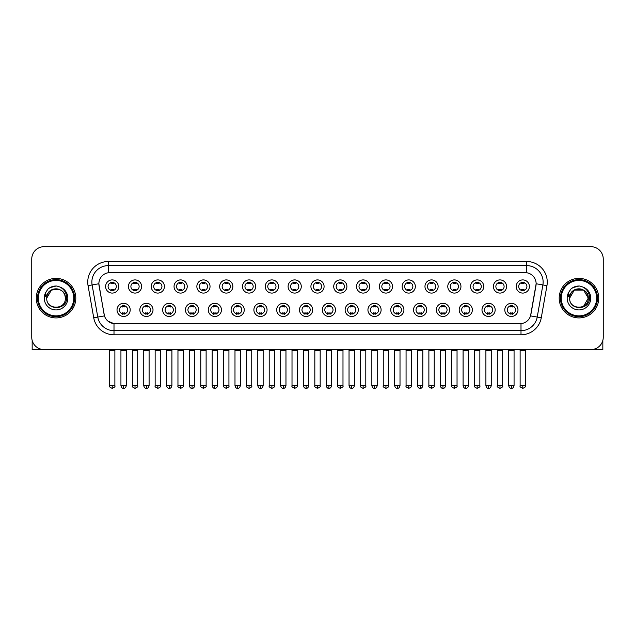 <?xml version="1.0" encoding="UTF-8"?>
<svg xmlns="http://www.w3.org/2000/svg" width="635" height="635" viewBox="0 0 635 635"><rect width="100%" height="100%" fill="white"/><g stroke="black" fill="none" stroke-linecap="round" stroke-linejoin="round"><path stroke-width="0.95" d="M153.011 309.88A6.588 6.588 0 0 1 146.423 316.468A6.588 6.588 0 0 1 139.835 309.88A6.588 6.588 0 0 1 146.423 303.292A6.588 6.588 0 0 1 153.011 309.88M142.303 309.88A4.12 4.12 0 0 0 146.423 314A4.12 4.12 0 0 0 150.535 309.88A4.12 4.12 0 0 0 146.423 305.768A4.12 4.12 0 0 0 142.303 309.88M175.816 309.88A6.588 6.588 0 0 1 169.227 316.468A6.588 6.588 0 0 1 162.639 309.88A6.588 6.588 0 0 1 169.227 303.292A6.588 6.588 0 0 1 175.816 309.88M165.116 309.88A4.12 4.12 0 0 0 169.227 314A4.12 4.12 0 0 0 173.347 309.88A4.12 4.12 0 0 0 169.227 305.768A4.12 4.12 0 0 0 165.116 309.88M198.628 309.88A6.588 6.588 0 0 1 192.04 316.468A6.588 6.588 0 0 1 185.452 309.88A6.588 6.588 0 0 1 192.04 303.292A6.588 6.588 0 0 1 198.628 309.88M187.928 309.88A4.12 4.12 0 0 0 192.04 314A4.12 4.12 0 0 0 196.159 309.88A4.12 4.12 0 0 0 192.04 305.768A4.12 4.12 0 0 0 187.928 309.88M221.44 309.88A6.588 6.588 0 0 1 214.852 316.468A6.588 6.588 0 0 1 208.264 309.88A6.588 6.588 0 0 1 214.852 303.292A6.588 6.588 0 0 1 221.44 309.88M210.733 309.88A4.12 4.12 0 0 0 214.852 314A4.12 4.12 0 0 0 218.972 309.88A4.12 4.12 0 0 0 214.852 305.768A4.12 4.12 0 0 0 210.733 309.88M244.253 309.88A6.588 6.588 0 0 1 237.665 316.468A6.588 6.588 0 0 1 231.076 309.88A6.588 6.588 0 0 1 237.665 303.292A6.588 6.588 0 0 1 244.253 309.88M233.545 309.88A4.12 4.12 0 0 0 237.665 314A4.12 4.12 0 0 0 241.784 309.88A4.12 4.12 0 0 0 237.665 305.768A4.12 4.12 0 0 0 233.545 309.88M267.065 309.88A6.588 6.588 0 0 1 260.477 316.468A6.588 6.588 0 0 1 253.889 309.88A6.588 6.588 0 0 1 260.477 303.292A6.588 6.588 0 0 1 267.065 309.88M256.357 309.88A4.12 4.12 0 0 0 260.477 314A4.12 4.12 0 0 0 264.589 309.88A4.12 4.12 0 0 0 260.477 305.768A4.12 4.12 0 0 0 256.357 309.88M289.87 309.88A6.588 6.588 0 0 1 283.281 316.468A6.588 6.588 0 0 1 276.693 309.88A6.588 6.588 0 0 1 283.281 303.292A6.588 6.588 0 0 1 289.87 309.88M279.17 309.88A4.12 4.12 0 0 0 283.281 314A4.12 4.12 0 0 0 287.401 309.88A4.12 4.12 0 0 0 283.281 305.768A4.12 4.12 0 0 0 279.17 309.88M312.682 309.88A6.588 6.588 0 0 1 306.094 316.468A6.588 6.588 0 0 1 299.506 309.88A6.588 6.588 0 0 1 306.094 303.292A6.588 6.588 0 0 1 312.682 309.88M301.974 309.88A4.12 4.12 0 0 0 306.094 314A4.12 4.12 0 0 0 310.213 309.88A4.12 4.12 0 0 0 306.094 305.768A4.12 4.12 0 0 0 301.974 309.88M335.494 309.88A6.588 6.588 0 0 1 328.906 316.468A6.588 6.588 0 0 1 322.318 309.88A6.588 6.588 0 0 1 328.906 303.292A6.588 6.588 0 0 1 335.494 309.88M324.787 309.88A4.12 4.12 0 0 0 328.906 314A4.12 4.12 0 0 0 333.026 309.88A4.12 4.12 0 0 0 328.906 305.768A4.12 4.12 0 0 0 324.787 309.88M358.307 309.88A6.588 6.588 0 0 1 351.719 316.468A6.588 6.588 0 0 1 345.13 309.88A6.588 6.588 0 0 1 351.719 303.292A6.588 6.588 0 0 1 358.307 309.88M347.599 309.88A4.12 4.12 0 0 0 351.719 314A4.12 4.12 0 0 0 355.83 309.88A4.12 4.12 0 0 0 351.719 305.768A4.12 4.12 0 0 0 347.599 309.88M381.111 309.88A6.588 6.588 0 0 1 374.523 316.468A6.588 6.588 0 0 1 367.935 309.88A6.588 6.588 0 0 1 374.523 303.292A6.588 6.588 0 0 1 381.111 309.88M370.411 309.88A4.12 4.12 0 0 0 374.523 314A4.12 4.12 0 0 0 378.643 309.88A4.12 4.12 0 0 0 374.523 305.768A4.12 4.12 0 0 0 370.411 309.88M403.923 309.88A6.588 6.588 0 0 1 397.335 316.468A6.588 6.588 0 0 1 390.747 309.88A6.588 6.588 0 0 1 397.335 303.292A6.588 6.588 0 0 1 403.923 309.88M393.216 309.88A4.12 4.12 0 0 0 397.335 314A4.12 4.12 0 0 0 401.455 309.88A4.12 4.12 0 0 0 397.335 305.768A4.12 4.12 0 0 0 393.216 309.88M426.736 309.88A6.588 6.588 0 0 1 420.148 316.468A6.588 6.588 0 0 1 413.56 309.88A6.588 6.588 0 0 1 420.148 303.292A6.588 6.588 0 0 1 426.736 309.88M416.028 309.88A4.12 4.12 0 0 0 420.148 314A4.12 4.12 0 0 0 424.267 309.88A4.12 4.12 0 0 0 420.148 305.768A4.12 4.12 0 0 0 416.028 309.88M449.548 309.88A6.588 6.588 0 0 1 442.96 316.468A6.588 6.588 0 0 1 436.372 309.88A6.588 6.588 0 0 1 442.96 303.292A6.588 6.588 0 0 1 449.548 309.88M438.841 309.88A4.12 4.12 0 0 0 442.96 314A4.12 4.12 0 0 0 447.072 309.88A4.12 4.12 0 0 0 442.96 305.768A4.12 4.12 0 0 0 438.841 309.88M472.361 309.88A6.588 6.588 0 0 1 465.772 316.468A6.588 6.588 0 0 1 459.184 309.88A6.588 6.588 0 0 1 465.772 303.292A6.588 6.588 0 0 1 472.361 309.88M461.653 309.88A4.12 4.12 0 0 0 465.772 314A4.12 4.12 0 0 0 469.884 309.88A4.12 4.12 0 0 0 465.772 305.768A4.12 4.12 0 0 0 461.653 309.88M495.165 309.88A6.588 6.588 0 0 1 488.577 316.468A6.588 6.588 0 0 1 481.989 309.88A6.588 6.588 0 0 1 488.577 303.292A6.588 6.588 0 0 1 495.165 309.88M484.465 309.88A4.12 4.12 0 0 0 488.577 314A4.12 4.12 0 0 0 492.697 309.88A4.12 4.12 0 0 0 488.577 305.768A4.12 4.12 0 0 0 484.465 309.88M517.977 309.88A6.588 6.588 0 0 1 511.389 316.468A6.588 6.588 0 0 1 504.801 309.88A6.588 6.588 0 0 1 511.389 303.292A6.588 6.588 0 0 1 517.977 309.88M507.27 309.88A4.12 4.12 0 0 0 511.389 314A4.12 4.12 0 0 0 515.509 309.88A4.12 4.12 0 0 0 511.389 305.768A4.12 4.12 0 0 0 507.27 309.88M130.199 309.88A6.588 6.588 0 0 1 123.611 316.468A6.588 6.588 0 0 1 117.023 309.88A6.588 6.588 0 0 1 123.611 303.292A6.588 6.588 0 0 1 130.199 309.88M119.491 309.88A4.12 4.12 0 0 0 123.611 314A4.12 4.12 0 0 0 127.73 309.88A4.12 4.12 0 0 0 123.611 305.768A4.12 4.12 0 0 0 119.491 309.88M141.605 286.496A6.588 6.588 0 0 1 135.017 293.084A6.588 6.588 0 0 1 128.429 286.496A6.588 6.588 0 0 1 135.017 279.908A6.588 6.588 0 0 1 141.605 286.496M130.897 286.496A4.12 4.12 0 0 0 135.017 290.616A4.12 4.12 0 0 0 139.136 286.496A4.12 4.12 0 0 0 135.017 282.377A4.12 4.12 0 0 0 130.897 286.496M164.417 286.496A6.588 6.588 0 0 1 157.829 293.084A6.588 6.588 0 0 1 151.241 286.496A6.588 6.588 0 0 1 157.829 279.908A6.588 6.588 0 0 1 164.417 286.496M153.71 286.496A4.12 4.12 0 0 0 157.829 290.616A4.12 4.12 0 0 0 161.941 286.496A4.12 4.12 0 0 0 157.829 282.377A4.12 4.12 0 0 0 153.71 286.496M187.222 286.496A6.588 6.588 0 0 1 180.634 293.084A6.588 6.588 0 0 1 174.046 286.496A6.588 6.588 0 0 1 180.634 279.908A6.588 6.588 0 0 1 187.222 286.496M176.522 286.496A4.12 4.12 0 0 0 180.634 290.616A4.12 4.12 0 0 0 184.753 286.496A4.12 4.12 0 0 0 180.634 282.377A4.12 4.12 0 0 0 176.522 286.496M210.034 286.496A6.588 6.588 0 0 1 203.446 293.084A6.588 6.588 0 0 1 196.858 286.496A6.588 6.588 0 0 1 203.446 279.908A6.588 6.588 0 0 1 210.034 286.496M199.326 286.496A4.12 4.12 0 0 0 203.446 290.616A4.12 4.12 0 0 0 207.566 286.496A4.12 4.12 0 0 0 203.446 282.377A4.12 4.12 0 0 0 199.326 286.496M232.847 286.496A6.588 6.588 0 0 1 226.258 293.084A6.588 6.588 0 0 1 219.67 286.496A6.588 6.588 0 0 1 226.258 279.908A6.588 6.588 0 0 1 232.847 286.496M222.139 286.496A4.12 4.12 0 0 0 226.258 290.616A4.12 4.12 0 0 0 230.378 286.496A4.12 4.12 0 0 0 226.258 282.377A4.12 4.12 0 0 0 222.139 286.496M255.659 286.496A6.588 6.588 0 0 1 249.071 293.084A6.588 6.588 0 0 1 242.483 286.496A6.588 6.588 0 0 1 249.071 279.908A6.588 6.588 0 0 1 255.659 286.496M244.951 286.496A4.12 4.12 0 0 0 249.071 290.616A4.12 4.12 0 0 0 253.182 286.496A4.12 4.12 0 0 0 249.071 282.377A4.12 4.12 0 0 0 244.951 286.496M278.463 286.496A6.588 6.588 0 0 1 271.875 293.084A6.588 6.588 0 0 1 265.287 286.496A6.588 6.588 0 0 1 271.875 279.908A6.588 6.588 0 0 1 278.463 286.496M267.764 286.496A4.12 4.12 0 0 0 271.875 290.616A4.12 4.12 0 0 0 275.995 286.496A4.12 4.12 0 0 0 271.875 282.377A4.12 4.12 0 0 0 267.764 286.496M301.276 286.496A6.588 6.588 0 0 1 294.688 293.084A6.588 6.588 0 0 1 288.099 286.496A6.588 6.588 0 0 1 294.688 279.908A6.588 6.588 0 0 1 301.276 286.496M290.568 286.496A4.12 4.12 0 0 0 294.688 290.616A4.12 4.12 0 0 0 298.807 286.496A4.12 4.12 0 0 0 294.688 282.377A4.12 4.12 0 0 0 290.568 286.496M324.088 286.496A6.588 6.588 0 0 1 317.5 293.084A6.588 6.588 0 0 1 310.912 286.496A6.588 6.588 0 0 1 317.5 279.908A6.588 6.588 0 0 1 324.088 286.496M313.38 286.496A4.12 4.12 0 0 0 317.5 290.616A4.12 4.12 0 0 0 321.62 286.496A4.12 4.12 0 0 0 317.5 282.377A4.12 4.12 0 0 0 313.38 286.496M346.901 286.496A6.588 6.588 0 0 1 340.312 293.084A6.588 6.588 0 0 1 333.724 286.496A6.588 6.588 0 0 1 340.312 279.908A6.588 6.588 0 0 1 346.901 286.496M336.193 286.496A4.12 4.12 0 0 0 340.312 290.616A4.12 4.12 0 0 0 344.432 286.496A4.12 4.12 0 0 0 340.312 282.377A4.12 4.12 0 0 0 336.193 286.496M369.713 286.496A6.588 6.588 0 0 1 363.125 293.084A6.588 6.588 0 0 1 356.537 286.496A6.588 6.588 0 0 1 363.125 279.908A6.588 6.588 0 0 1 369.713 286.496M359.005 286.496A4.12 4.12 0 0 0 363.125 290.616A4.12 4.12 0 0 0 367.236 286.496A4.12 4.12 0 0 0 363.125 282.377A4.12 4.12 0 0 0 359.005 286.496M392.517 286.496A6.588 6.588 0 0 1 385.929 293.084A6.588 6.588 0 0 1 379.341 286.496A6.588 6.588 0 0 1 385.929 279.908A6.588 6.588 0 0 1 392.517 286.496M381.818 286.496A4.12 4.12 0 0 0 385.929 290.616A4.12 4.12 0 0 0 390.049 286.496A4.12 4.12 0 0 0 385.929 282.377A4.12 4.12 0 0 0 381.818 286.496M415.33 286.496A6.588 6.588 0 0 1 408.742 293.084A6.588 6.588 0 0 1 402.153 286.496A6.588 6.588 0 0 1 408.742 279.908A6.588 6.588 0 0 1 415.33 286.496M404.622 286.496A4.12 4.12 0 0 0 408.742 290.616A4.12 4.12 0 0 0 412.861 286.496A4.12 4.12 0 0 0 408.742 282.377A4.12 4.12 0 0 0 404.622 286.496M438.142 286.496A6.588 6.588 0 0 1 431.554 293.084A6.588 6.588 0 0 1 424.966 286.496A6.588 6.588 0 0 1 431.554 279.908A6.588 6.588 0 0 1 438.142 286.496M427.434 286.496A4.12 4.12 0 0 0 431.554 290.616A4.12 4.12 0 0 0 435.673 286.496A4.12 4.12 0 0 0 431.554 282.377A4.12 4.12 0 0 0 427.434 286.496M460.954 286.496A6.588 6.588 0 0 1 454.366 293.084A6.588 6.588 0 0 1 447.778 286.496A6.588 6.588 0 0 1 454.366 279.908A6.588 6.588 0 0 1 460.954 286.496M450.247 286.496A4.12 4.12 0 0 0 454.366 290.616A4.12 4.12 0 0 0 458.478 286.496A4.12 4.12 0 0 0 454.366 282.377A4.12 4.12 0 0 0 450.247 286.496M483.759 286.496A6.588 6.588 0 0 1 477.171 293.084A6.588 6.588 0 0 1 470.583 286.496A6.588 6.588 0 0 1 477.171 279.908A6.588 6.588 0 0 1 483.759 286.496M473.059 286.496A4.12 4.12 0 0 0 477.171 290.616A4.12 4.12 0 0 0 481.29 286.496A4.12 4.12 0 0 0 477.171 282.377A4.12 4.12 0 0 0 473.059 286.496M506.571 286.496A6.588 6.588 0 0 1 499.983 293.084A6.588 6.588 0 0 1 493.395 286.496A6.588 6.588 0 0 1 499.983 279.908A6.588 6.588 0 0 1 506.571 286.496M495.864 286.496A4.12 4.12 0 0 0 499.983 290.616A4.12 4.12 0 0 0 504.103 286.496A4.12 4.12 0 0 0 499.983 282.377A4.12 4.12 0 0 0 495.864 286.496M529.384 286.496A6.588 6.588 0 0 1 522.795 293.084A6.588 6.588 0 0 1 516.207 286.496A6.588 6.588 0 0 1 522.795 279.908A6.588 6.588 0 0 1 529.384 286.496M518.676 286.496A4.12 4.12 0 0 0 522.795 290.616A4.12 4.12 0 0 0 526.915 286.496A4.12 4.12 0 0 0 522.795 282.377A4.12 4.12 0 0 0 518.676 286.496M118.793 286.496A6.588 6.588 0 0 1 112.205 293.084A6.588 6.588 0 0 1 105.616 286.496A6.588 6.588 0 0 1 112.205 279.908A6.588 6.588 0 0 1 118.793 286.496M108.085 286.496A4.12 4.12 0 0 0 112.205 290.616A4.12 4.12 0 0 0 116.324 286.496A4.12 4.12 0 0 0 112.205 282.377A4.12 4.12 0 0 0 108.085 286.496M99.036 285.671A11.12 11.12 0 0 1 109.982 272.621L525.018 272.621A11.12 11.12 0 0 1 535.964 285.671L530.884 314.492A11.12 11.12 0 0 1 519.938 323.675L115.062 323.675A11.12 11.12 0 0 1 104.116 314.492L98.862 283.758L92.115 284.948A16.47 16.47 0 0 1 108.331 265.62L526.669 265.62A16.47 16.47 0 0 1 542.885 284.948L537.226 317.063A16.47 16.47 0 0 1 521.002 330.676L113.998 330.676A16.47 16.47 0 0 1 97.774 317.063L92.115 284.948L97.774 317.063L104.457 315.889L99.036 285.671M36.282 298.148A19.764 19.764 0 0 0 56.047 317.913A19.764 19.764 0 0 0 75.803 298.148A19.764 19.764 0 0 0 56.047 278.384A19.764 19.764 0 0 0 36.282 298.148A19.764 19.764 0 0 0 56.047 317.913A19.764 19.764 0 0 0 75.803 298.148A19.764 19.764 0 0 0 56.047 278.384A19.764 19.764 0 0 0 36.282 298.148M559.197 298.148A19.764 19.764 0 0 0 578.953 317.913A19.764 19.764 0 0 0 598.718 298.148A19.764 19.764 0 0 0 578.953 278.384A19.764 19.764 0 0 0 559.197 298.148A19.764 19.764 0 0 0 578.953 317.913A19.764 19.764 0 0 0 598.718 298.148A19.764 19.764 0 0 0 578.953 278.384A19.764 19.764 0 0 0 559.197 298.148M108.331 261.501L108.331 272.74L526.669 272.74L526.669 261.501A20.59 20.59 0 0 1 546.941 285.663L541.274 317.778A20.59 20.59 0 0 1 521.002 334.796L113.998 334.796A20.59 20.59 0 0 1 93.726 317.778L88.059 285.663A20.59 20.59 0 0 1 108.331 261.501L526.669 261.501M98.862 283.734L98.989 282.091M519.938 323.675L115.062 323.675M113.998 334.796L113.998 323.628L108.061 321.199M546.941 285.663L536.138 283.758L530.542 315.889L541.274 317.778M603.25 259.032A12.351 12.351 0 0 0 590.899 246.682L44.101 246.682A12.351 12.351 0 0 0 31.75 259.032L31.75 337.264A12.351 12.351 0 0 0 44.101 349.615L590.899 349.615A12.351 12.351 0 0 0 603.25 337.264L603.25 259.032L603.25 337.264M31.75 259.032L31.75 337.264M590.899 246.682L44.101 246.682M44.101 349.615L590.899 349.615M110.966 290.854L110.966 289.401A3.159 3.159 0 0 0 113.443 289.401L113.443 290.854M112.205 385.643L109.53 385.643C108.982 386.501 109.879 387.39 112.205 388.318L112.205 385.643L114.879 385.643L114.879 350.48L109.53 350.48L109.315 349.615M114.879 350.48L115.094 349.615M113.443 282.138L113.443 283.591A3.159 3.159 0 0 0 110.966 283.591L110.966 282.138M122.372 314.238L122.372 312.793A3.159 3.159 0 0 0 124.849 312.793L124.849 314.238M123.611 385.643L120.936 385.643C121.404 387.548 122.293 388.445 123.611 388.318L123.611 385.643L126.286 385.643L126.286 350.48L120.936 350.48L120.721 349.615M126.286 350.48L126.5 349.615M124.849 305.522L124.849 306.975A3.159 3.159 0 0 0 122.372 306.975L122.372 305.522M133.779 290.854L133.779 289.401A3.159 3.159 0 0 0 136.247 289.401L136.247 290.854M135.017 385.643L132.342 385.643C131.794 386.501 132.691 387.39 135.017 388.318L135.017 385.643L137.692 385.643L137.692 350.48L132.342 350.48L132.12 349.615M137.692 350.48L137.906 349.615M136.247 282.138L136.247 283.591A3.159 3.159 0 0 0 133.779 283.591L133.779 282.138M156.591 290.854L156.591 289.401A3.159 3.159 0 0 0 159.06 289.401L159.06 290.854M157.829 385.643L155.146 385.643C154.607 386.501 155.496 387.39 157.829 388.318L157.829 385.643L160.504 385.643L160.504 350.48L155.146 350.48L154.932 349.615M160.504 350.48L160.718 349.615M159.06 282.138L159.06 283.591A3.159 3.159 0 0 0 156.591 283.591L156.591 282.138M179.403 290.854L179.403 289.401A3.159 3.159 0 0 0 181.872 289.401L181.872 290.854M180.634 385.643L177.959 385.643C177.419 386.501 178.308 387.39 180.634 388.318L180.634 385.643L183.317 385.643L183.317 350.48L177.959 350.48L177.744 349.615M183.317 350.48L183.531 349.615M181.872 282.138L181.872 283.591A3.159 3.159 0 0 0 179.403 283.591L179.403 282.138M202.216 290.854L202.216 289.401A3.159 3.159 0 0 0 204.684 289.401L204.684 290.854M203.446 385.643L200.771 385.643C200.231 386.501 201.12 387.39 203.446 388.318L203.446 385.643L206.121 385.643L206.121 350.48L200.771 350.48L200.557 349.615M206.121 350.48L206.343 349.615M204.684 282.138L204.684 283.591A3.159 3.159 0 0 0 202.216 283.591L202.216 282.138M145.185 314.238L145.185 312.793A3.159 3.159 0 0 0 147.653 312.793L147.653 314.238M146.423 385.643L143.748 385.643C144.208 387.548 145.105 388.445 146.423 388.318L146.423 385.643L149.098 385.643L149.098 350.48L143.748 350.48L143.526 349.615M149.098 350.48L149.312 349.615M147.653 305.522L147.653 306.975A3.159 3.159 0 0 0 145.185 306.975L145.185 305.522M167.997 314.238L167.997 312.793A3.159 3.159 0 0 0 170.466 312.793L170.466 314.238M169.227 385.643L166.553 385.643C167.021 387.548 167.918 388.445 169.227 388.318L169.227 385.643L171.91 385.643L171.91 350.48L166.553 350.48L166.338 349.615M171.91 350.48L172.125 349.615M170.466 305.522L170.466 306.975A3.159 3.159 0 0 0 167.997 306.975L167.997 305.522M190.81 314.238L190.81 312.793A3.159 3.159 0 0 0 193.278 312.793L193.278 314.238M192.04 385.643L189.365 385.643C189.833 387.548 190.722 388.445 192.04 388.318L192.04 385.643L194.715 385.643L194.715 350.48L189.365 350.48L189.151 349.615M194.715 350.48L194.937 349.615M193.278 305.522L193.278 306.975A3.159 3.159 0 0 0 190.81 306.975L190.81 305.522M32.163 340.423L32.163 349.615L79.923 349.615M602.837 340.423L602.837 349.615L555.077 349.615M74.573 298.148A18.526 18.526 0 0 0 56.047 279.622A18.526 18.526 0 0 0 37.513 298.148A18.526 18.526 0 0 0 56.047 316.674A18.526 18.526 0 0 0 74.573 298.148M73.747 298.148A17.709 17.709 0 0 0 56.047 280.44A17.709 17.709 0 0 0 38.338 298.148A17.709 17.709 0 0 0 56.047 315.857A17.709 17.709 0 0 0 73.747 298.148M47.165 295.346L46.72 298.148C46.212 310.793 66.659 310.563 66.596 298.148C66.635 293.013 64.341 289.282 59.722 286.956L56.936 286.044C53.578 285.845 50.625 286.829 48.062 289.004L46.379 291.409C45.363 293.132 45.133 294.807 45.712 296.434L48.712 291.989C51.498 289.195 54.824 288.274 58.682 289.219A9.311 9.311 0 0 0 47.165 295.346M58.682 289.219C62.841 290.703 65.064 293.68 65.349 298.148C65.921 310.158 46.164 310.158 46.736 298.148C46.164 286.139 65.921 286.139 65.349 298.148C65.921 310.158 46.164 310.158 46.736 298.148C46.164 286.139 65.921 286.139 65.349 298.148C65.921 310.158 46.164 310.158 46.736 298.148C46.164 286.139 65.921 286.139 65.349 298.148C65.921 310.158 46.164 310.158 46.736 298.148C46.164 286.139 65.921 286.139 65.349 298.148C65.921 286.139 46.164 286.139 46.736 298.148C46.164 286.139 65.921 286.139 65.349 298.148C65.921 286.139 46.164 286.139 46.736 298.148L51.387 290.084L58.682 289.227L51.387 290.084L46.736 298.148C46.164 286.139 65.921 286.139 65.349 298.148C65.921 286.139 46.164 286.139 46.736 298.148M48.085 288.981L49.974 287.639L56.134 286.012L49.974 287.639L48.085 288.981L49.974 287.639L56.134 286.012L49.974 287.639L48.085 288.981L49.974 287.639L56.134 286.012L49.974 287.639L48.085 288.981L49.974 287.639L56.134 286.012L49.974 287.639L48.085 288.981L49.974 287.639L56.134 286.012L49.974 287.639L48.085 288.981L49.974 287.639L56.134 286.012L49.974 287.639L48.085 288.981L49.974 287.639L56.134 286.012M597.487 298.148A18.526 18.526 0 0 0 578.953 279.622A18.526 18.526 0 0 0 560.427 298.148A18.526 18.526 0 0 0 578.953 316.674A18.526 18.526 0 0 0 597.487 298.148M596.662 298.148A17.709 17.709 0 0 0 578.953 280.44A17.709 17.709 0 0 0 561.253 298.148A17.709 17.709 0 0 0 578.953 315.857A17.709 17.709 0 0 0 596.662 298.148M570.079 295.346L569.635 298.148C569.127 310.793 589.574 310.563 589.51 298.148C589.55 293.013 587.256 289.282 582.636 286.956L579.85 286.044C576.493 285.845 573.54 286.829 570.976 289.004L569.293 291.409C568.277 293.132 568.047 294.807 568.627 296.434L571.627 291.989C574.413 289.195 577.739 288.274 581.596 289.219A9.311 9.311 0 0 0 570.079 295.346L569.651 298.148C569.079 286.139 588.836 286.139 588.264 298.148L583.613 306.213L588.264 298.148C588.836 310.158 569.079 310.158 569.651 298.148C569.079 286.139 588.836 286.139 588.264 298.148C588.836 310.158 569.079 310.158 569.651 298.148C569.079 286.139 588.836 286.139 588.264 298.148C588.836 310.158 569.079 310.158 569.651 298.148C569.079 286.139 588.836 286.139 588.264 298.148C588.836 310.158 569.079 310.158 569.651 298.148C569.079 286.139 588.836 286.139 588.264 298.148L583.613 306.213M588.264 298.148C587.978 293.68 585.756 290.703 581.596 289.219L583.613 290.084L588.264 298.148C588.836 286.139 569.079 286.139 569.651 298.148C569.079 286.139 588.836 286.139 588.264 298.148C588.836 286.139 569.079 286.139 569.651 298.148C569.079 286.139 588.836 286.139 588.264 298.148C588.836 286.139 569.079 286.139 569.651 298.148L574.302 290.084L583.613 290.084M571 288.981L572.889 287.639L579.049 286.012L572.889 287.639L571 288.981L572.889 287.639L579.049 286.012L572.889 287.639L571 288.981L572.889 287.639L579.049 286.012L572.889 287.639L571 288.981L572.889 287.639L579.049 286.012L572.889 287.639L571 288.981L572.889 287.639L579.049 286.012L572.889 287.639L571 288.981L572.889 287.639L579.049 286.012L572.889 287.639L571 288.981L572.889 287.639L579.049 286.012M225.02 290.854L225.02 289.401A3.159 3.159 0 0 0 227.497 289.401L227.497 290.854M226.258 385.643L223.583 385.643C223.036 386.501 223.933 387.39 226.258 388.318L226.258 385.643L228.933 385.643L228.933 350.48L223.583 350.48L223.361 349.615M228.933 350.48L229.148 349.615M227.497 282.138L227.497 283.591A3.159 3.159 0 0 0 225.02 283.591L225.02 282.138M247.833 290.854L247.833 289.401A3.159 3.159 0 0 0 250.301 289.401L250.301 290.854M249.071 385.643L246.388 385.643C245.848 386.501 246.737 387.39 249.071 388.318L249.071 385.643L251.746 385.643L251.746 350.48L246.388 350.48L246.174 349.615M251.746 350.48L251.96 349.615M250.301 282.138L250.301 283.591A3.159 3.159 0 0 0 247.833 283.591L247.833 282.138M270.645 290.854L270.645 289.401A3.159 3.159 0 0 0 273.113 289.401L273.113 290.854M271.875 385.643L269.2 385.643C268.661 386.501 269.55 387.39 271.875 388.318L271.875 385.643L274.558 385.643L274.558 350.48L269.2 350.48L268.986 349.615M274.558 350.48L274.772 349.615M273.113 282.138L273.113 283.591A3.159 3.159 0 0 0 270.645 283.591L270.645 282.138M213.614 314.238L213.614 312.793A3.159 3.159 0 0 0 216.09 312.793L216.09 314.238M214.852 385.643L212.177 385.643C212.646 387.548 213.535 388.445 214.852 388.318L214.852 385.643L217.527 385.643L217.527 350.48L212.177 350.48L211.963 349.615M217.527 350.48L217.741 349.615M216.09 305.522L216.09 306.975A3.159 3.159 0 0 0 213.614 306.975L213.614 305.522M236.426 314.238L236.426 312.793A3.159 3.159 0 0 0 238.895 312.793L238.895 314.238M237.665 385.643L234.99 385.643C235.45 387.548 236.347 388.445 237.665 388.318L237.665 385.643L240.34 385.643L240.34 350.48L234.99 350.48L234.767 349.615M240.34 350.48L240.554 349.615M238.895 305.522L238.895 306.975A3.159 3.159 0 0 0 236.426 306.975L236.426 305.522M259.239 314.238L259.239 312.793A3.159 3.159 0 0 0 261.707 312.793L261.707 314.238M260.477 385.643L257.794 385.643C258.262 387.548 259.159 388.445 260.477 388.318L260.477 385.643L263.152 385.643L263.152 350.48L257.794 350.48L257.58 349.615M263.152 350.48L263.366 349.615M261.707 305.522L261.707 306.975A3.159 3.159 0 0 0 259.239 306.975L259.239 305.522M293.457 290.854L293.457 289.401A3.159 3.159 0 0 0 295.926 289.401L295.926 290.854M294.688 385.643L292.013 385.643C291.473 386.501 292.362 387.39 294.688 388.318L294.688 385.643L297.363 385.643L297.363 350.48L292.013 350.48L291.798 349.615M297.363 350.48L297.585 349.615M295.926 282.138L295.926 283.591A3.159 3.159 0 0 0 293.457 283.591L293.457 282.138M316.262 290.854L316.262 289.401A3.159 3.159 0 0 0 318.738 289.401L318.738 290.854M317.5 385.643L314.825 385.643C314.277 386.501 315.174 387.39 317.5 388.318L317.5 385.643L320.175 385.643L320.175 350.48L314.825 350.48L314.611 349.615M320.175 350.48L320.389 349.615M318.738 282.138L318.738 283.591A3.159 3.159 0 0 0 316.262 283.591L316.262 282.138M339.074 290.854L339.074 289.401A3.159 3.159 0 0 0 341.543 289.401L341.543 290.854M340.312 385.643L337.637 385.643C337.09 386.501 337.987 387.39 340.312 388.318L340.312 385.643L342.987 385.643L342.987 350.48L337.637 350.48L337.415 349.615M342.987 350.48L343.202 349.615M341.543 282.138L341.543 283.591A3.159 3.159 0 0 0 339.074 283.591L339.074 282.138M361.887 290.854L361.887 289.401A3.159 3.159 0 0 0 364.355 289.401L364.355 290.854M363.125 385.643L360.442 385.643C359.902 386.501 360.791 387.39 363.125 388.318L363.125 385.643L365.8 385.643L365.8 350.48L360.442 350.48L360.228 349.615M365.8 350.48L366.014 349.615M364.355 282.138L364.355 283.591A3.159 3.159 0 0 0 361.887 283.591L361.887 282.138M384.699 290.854L384.699 289.401A3.159 3.159 0 0 0 387.167 289.401L387.167 290.854M385.929 385.643L383.254 385.643C382.714 386.501 383.603 387.39 385.929 388.318L385.929 385.643L388.612 385.643L388.612 350.48L383.254 350.48L383.04 349.615M388.612 350.48L388.826 349.615M387.167 282.138L387.167 283.591A3.159 3.159 0 0 0 384.699 283.591L384.699 282.138M282.051 314.238L282.051 312.793A3.159 3.159 0 0 0 284.52 312.793L284.52 314.238M283.281 385.643L280.606 385.643C281.075 387.548 281.964 388.445 283.281 388.318L283.281 385.643L285.964 385.643L285.964 350.48L280.606 350.48L280.392 349.615M285.964 350.48L286.179 349.615M284.52 305.522L284.52 306.975A3.159 3.159 0 0 0 282.051 306.975L282.051 305.522M304.856 314.238L304.856 312.793A3.159 3.159 0 0 0 307.332 312.793L307.332 314.238M306.094 385.643L303.419 385.643C303.887 387.548 304.776 388.445 306.094 388.318L306.094 385.643L308.769 385.643L308.769 350.48L303.419 350.48L303.205 349.615M308.769 350.48L308.991 349.615M307.332 305.522L307.332 306.975A3.159 3.159 0 0 0 304.856 306.975L304.856 305.522M327.668 314.238L327.668 312.793A3.159 3.159 0 0 0 330.144 312.793L330.144 314.238M328.906 385.643L326.231 385.643C326.7 387.548 327.589 388.445 328.906 388.318L328.906 385.643L331.581 385.643L331.581 350.48L326.231 350.48L326.009 349.615M331.581 350.48L331.795 349.615M330.144 305.522L330.144 306.975A3.159 3.159 0 0 0 327.668 306.975L327.668 305.522M350.48 314.238L350.48 312.793A3.159 3.159 0 0 0 352.949 312.793L352.949 314.238M351.719 385.643L349.036 385.643C349.504 387.548 350.401 388.445 351.719 388.318L351.719 385.643L354.394 385.643L354.394 350.48L349.036 350.48L348.821 349.615M354.394 350.48L354.608 349.615M352.949 305.522L352.949 306.975A3.159 3.159 0 0 0 350.48 306.975L350.48 305.522M373.293 314.238L373.293 312.793A3.159 3.159 0 0 0 375.761 312.793L375.761 314.238M374.523 385.643L371.848 385.643C372.316 387.548 373.213 388.445 374.523 388.318L374.523 385.643L377.206 385.643L377.206 350.48L371.848 350.48L371.634 349.615M377.206 350.48L377.42 349.615M375.761 305.522L375.761 306.975A3.159 3.159 0 0 0 373.293 306.975L373.293 305.522M407.503 290.854L407.503 289.401A3.159 3.159 0 0 0 409.98 289.401L409.98 290.854M408.742 385.643L406.067 385.643C405.527 386.501 406.416 387.39 408.742 388.318L408.742 385.643L411.417 385.643L411.417 350.48L406.067 350.48L405.852 349.615M411.417 350.48L411.639 349.615M409.98 282.138L409.98 283.591A3.159 3.159 0 0 0 407.503 283.591L407.503 282.138M430.316 290.854L430.316 289.401A3.159 3.159 0 0 0 432.784 289.401L432.784 290.854M431.554 385.643L428.879 385.643C428.331 386.501 429.228 387.39 431.554 388.318L431.554 385.643L434.229 385.643L434.229 350.48L428.879 350.48L428.657 349.615M434.229 350.48L434.443 349.615M432.784 282.138L432.784 283.591A3.159 3.159 0 0 0 430.316 283.591L430.316 282.138M453.128 290.854L453.128 289.401A3.159 3.159 0 0 0 455.597 289.401L455.597 290.854M454.366 385.643L451.683 385.643C451.144 386.501 452.033 387.39 454.366 388.318L454.366 385.643L457.041 385.643L457.041 350.48L451.683 350.48L451.469 349.615M457.041 350.48L457.256 349.615M455.597 282.138L455.597 283.591A3.159 3.159 0 0 0 453.128 283.591L453.128 282.138M475.94 290.854L475.94 289.401A3.159 3.159 0 0 0 478.409 289.401L478.409 290.854M477.171 385.643L474.496 385.643C473.956 386.501 474.845 387.39 477.171 388.318L477.171 385.643L479.854 385.643L479.854 350.48L474.496 350.48L474.281 349.615M479.854 350.48L480.068 349.615M478.409 282.138L478.409 283.591A3.159 3.159 0 0 0 475.94 283.591L475.94 282.138M498.753 290.854L498.753 289.401A3.159 3.159 0 0 0 501.221 289.401L501.221 290.854M499.983 385.643L497.308 385.643C496.768 386.501 497.657 387.39 499.983 388.318L499.983 385.643L502.658 385.643L502.658 350.48L497.308 350.48L497.094 349.615M502.658 350.48L502.88 349.615M501.221 282.138L501.221 283.591A3.159 3.159 0 0 0 498.753 283.591L498.753 282.138M521.557 290.854L521.557 289.401A3.159 3.159 0 0 0 524.034 289.401L524.034 290.854M522.795 385.643L520.121 385.643C519.573 386.501 520.47 387.39 522.795 388.318L522.795 385.643L525.47 385.643L525.47 350.48L520.121 350.48L519.906 349.615M525.47 350.48L525.685 349.615M524.034 282.138L524.034 283.591A3.159 3.159 0 0 0 521.557 283.591L521.557 282.138M396.105 314.238L396.105 312.793A3.159 3.159 0 0 0 398.574 312.793L398.574 314.238M397.335 385.643L394.66 385.643C395.129 387.548 396.018 388.445 397.335 388.318L397.335 385.643L400.01 385.643L400.01 350.48L394.66 350.48L394.446 349.615M400.01 350.48L400.233 349.615M398.574 305.522L398.574 306.975A3.159 3.159 0 0 0 396.105 306.975L396.105 305.522M418.909 314.238L418.909 312.793A3.159 3.159 0 0 0 421.386 312.793L421.386 314.238M420.148 385.643L417.473 385.643C417.941 387.548 418.83 388.445 420.148 388.318L420.148 385.643L422.823 385.643L422.823 350.48L417.473 350.48L417.258 349.615M422.823 350.48L423.037 349.615M421.386 305.522L421.386 306.975A3.159 3.159 0 0 0 418.909 306.975L418.909 305.522M441.722 314.238L441.722 312.793A3.159 3.159 0 0 0 444.19 312.793L444.19 314.238M442.96 385.643L440.285 385.643C440.746 387.548 441.642 388.445 442.96 388.318L442.96 385.643L445.635 385.643L445.635 350.48L440.285 350.48L440.063 349.615M445.635 350.48L445.849 349.615M444.19 305.522L444.19 306.975A3.159 3.159 0 0 0 441.722 306.975L441.722 305.522M464.534 314.238L464.534 312.793A3.159 3.159 0 0 0 467.003 312.793L467.003 314.238M465.772 385.643L463.09 385.643C463.558 387.548 464.455 388.445 465.772 388.318L465.772 385.643L468.447 385.643L468.447 350.48L463.09 350.48L462.875 349.615M468.447 350.48L468.662 349.615M467.003 305.522L467.003 306.975A3.159 3.159 0 0 0 464.534 306.975L464.534 305.522M487.347 314.238L487.347 312.793A3.159 3.159 0 0 0 489.815 312.793L489.815 314.238M488.577 385.643L485.902 385.643C486.37 387.548 487.259 388.445 488.577 388.318L488.577 385.643L491.252 385.643L491.252 350.48L485.902 350.48L485.688 349.615M491.252 350.48L491.474 349.615M489.815 305.522L489.815 306.975A3.159 3.159 0 0 0 487.347 306.975L487.347 305.522M510.151 314.238L510.151 312.793A3.159 3.159 0 0 0 512.628 312.793L512.628 314.238M511.389 385.643L508.714 385.643C509.183 387.548 510.072 388.445 511.389 388.318L511.389 385.643L514.064 385.643L514.064 350.48L508.714 350.48L508.5 349.615M514.064 350.48L514.279 349.615M512.628 305.522L512.628 306.975A3.159 3.159 0 0 0 510.151 306.975L510.151 305.522M88.059 285.663L92.115 284.948A16.47 16.47 0 0 1 91.861 282.091M521.002 323.628L521.002 334.796M93.726 317.778L97.774 317.063M46.379 291.409A11.779 11.779 0 0 0 56.047 309.928A11.779 11.779 0 0 0 59.722 286.956M569.293 291.409A11.779 11.779 0 0 0 578.953 309.928A11.779 11.779 0 0 0 582.636 286.956M109.53 385.643L109.53 350.48M114.879 385.643C115.427 386.501 114.53 387.39 112.205 388.318M120.936 385.643L120.936 350.48M126.286 385.643C125.817 387.548 124.928 388.445 123.611 388.318M132.342 385.643L132.342 350.48M137.692 385.643C138.232 386.501 137.343 387.39 135.017 388.318M155.146 385.643L155.146 350.48M160.504 385.643C161.044 386.501 160.155 387.39 157.829 388.318M177.959 385.643L177.959 350.48M183.317 385.643C183.856 386.501 182.967 387.39 180.634 388.318M200.771 385.643L200.771 350.48M206.121 385.643C206.669 386.501 205.772 387.39 203.446 388.318M143.748 385.643L143.748 350.48M149.098 385.643C148.63 387.548 147.741 388.445 146.423 388.318M166.553 385.643L166.553 350.48M171.91 385.643C171.442 387.548 170.545 388.445 169.227 388.318M189.365 385.643L189.365 350.48M194.715 385.643C194.254 387.548 193.357 388.445 192.04 388.318M223.583 385.643L223.583 350.48M228.933 385.643C229.473 386.501 228.584 387.39 226.258 388.318M246.388 385.643L246.388 350.48M251.746 385.643C252.285 386.501 251.397 387.39 249.071 388.318M269.2 385.643L269.2 350.48M274.558 385.643C275.098 386.501 274.209 387.39 271.875 388.318M212.177 385.643L212.177 350.48M217.527 385.643C217.059 387.548 216.17 388.445 214.852 388.318M234.99 385.643L234.99 350.48M240.34 385.643C239.871 387.548 238.982 388.445 237.665 388.318M257.794 385.643L257.794 350.48M263.152 385.643C262.684 387.548 261.787 388.445 260.477 388.318M292.013 385.643L292.013 350.48M297.363 385.643C297.91 386.501 297.013 387.39 294.688 388.318M314.825 385.643L314.825 350.48M320.175 385.643C320.723 386.501 319.826 387.39 317.5 388.318M337.637 385.643L337.637 350.48M342.987 385.643C343.527 386.501 342.638 387.39 340.312 388.318M360.442 385.643L360.442 350.48M365.8 385.643C366.339 386.501 365.45 387.39 363.125 388.318M383.254 385.643L383.254 350.48M388.612 385.643C389.152 386.501 388.263 387.39 385.929 388.318M280.606 385.643L280.606 350.48M285.964 385.643C285.496 387.548 284.599 388.445 283.281 388.318M303.419 385.643L303.419 350.48M308.769 385.643C308.3 387.548 307.411 388.445 306.094 388.318M326.231 385.643L326.231 350.48M331.581 385.643C331.113 387.548 330.224 388.445 328.906 388.318M349.036 385.643L349.036 350.48M354.394 385.643C353.925 387.548 353.036 388.445 351.719 388.318M371.848 385.643L371.848 350.48M377.206 385.643C376.738 387.548 375.841 388.445 374.523 388.318M406.067 385.643L406.067 350.48M411.417 385.643C411.964 386.501 411.067 387.39 408.742 388.318M428.879 385.643L428.879 350.48M434.229 385.643C434.769 386.501 433.88 387.39 431.554 388.318M451.683 385.643L451.683 350.48M457.041 385.643C457.581 386.501 456.692 387.39 454.366 388.318M474.496 385.643L474.496 350.48M479.854 385.643C480.393 386.501 479.504 387.39 477.171 388.318M497.308 385.643L497.308 350.48M502.658 385.643C503.206 386.501 502.309 387.39 499.983 388.318M520.121 385.643L520.121 350.48M525.47 385.643C526.018 386.501 525.121 387.39 522.795 388.318M394.66 385.643L394.66 350.48M400.01 385.643C399.55 387.548 398.653 388.445 397.335 388.318M417.473 385.643L417.473 350.48M422.823 385.643C422.354 387.548 421.465 388.445 420.148 388.318M440.285 385.643L440.285 350.48M445.635 385.643C445.167 387.548 444.278 388.445 442.96 388.318M463.09 385.643L463.09 350.48M468.447 385.643C467.979 387.548 467.082 388.445 465.772 388.318M485.902 385.643L485.902 350.48M491.252 385.643C490.791 387.548 489.895 388.445 488.577 388.318M508.714 385.643L508.714 350.48M514.064 385.643C513.596 387.548 512.707 388.445 511.389 388.318"/></g></svg>
